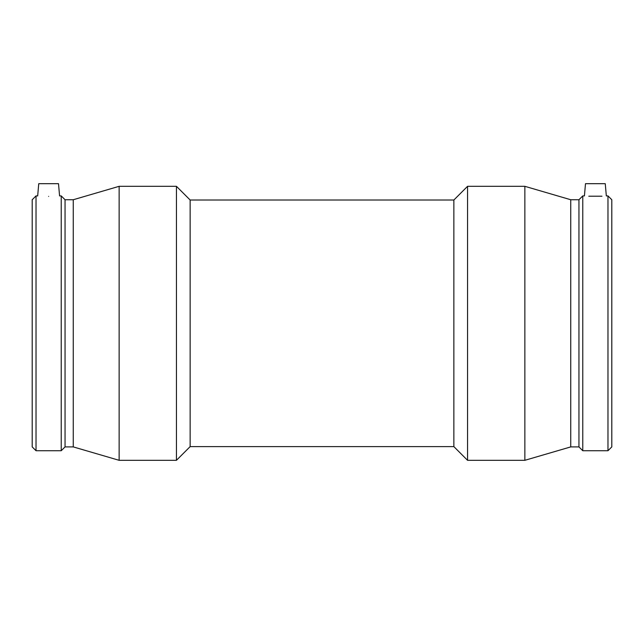 <?xml version="1.0" encoding="UTF-8"?>
<svg xmlns="http://www.w3.org/2000/svg" width="644" height="644" viewBox="0 0 644 644"><rect width="100%" height="100%" fill="white"/><g stroke="black" fill="none" stroke-linecap="round" stroke-linejoin="round"><path stroke-width="0.97" d="M58.507 183.685L38.745 183.685L37.674 195.913L36.024 195.913L36.024 450.728L61.228 450.728L61.228 195.913L59.578 195.913L58.507 183.685M601.963 196.211L588.785 196.211M585.493 183.685L605.255 183.685L606.326 195.913L607.976 195.913L607.976 450.728L582.772 450.728L582.772 195.913L584.422 195.913L585.493 183.685M48.63 196.388C62.758 195.873 62.758 195.873 48.63 196.388C34.494 195.873 34.494 195.873 48.63 196.388M36.024 195.913L32.2 199.737L32.2 446.904L36.024 450.728M61.228 450.728L65.052 446.904L65.052 199.737L61.228 195.913M65.052 199.737L73.263 199.737L73.263 446.904L119.14 460.315L176.44 460.315L176.44 186.317L119.14 186.317L119.14 460.315M73.263 199.737L119.14 186.317M176.44 460.315L190.141 446.614L190.141 200.018L176.44 186.317M190.141 200.018L453.859 200.018L453.859 446.614L467.56 460.315L524.86 460.315L524.86 186.317L467.56 186.317L467.56 460.315M453.859 200.018L467.56 186.317M524.86 460.315L570.737 446.904L570.737 199.737L524.86 186.317M570.737 199.737L578.948 199.737L578.948 446.904L582.772 450.728M578.948 199.737L582.772 195.913M607.976 450.728L611.8 446.904L611.8 199.737L607.976 195.913M65.052 446.904L73.263 446.904M190.141 446.614L453.859 446.614M570.737 446.904L578.948 446.904"/></g></svg>
